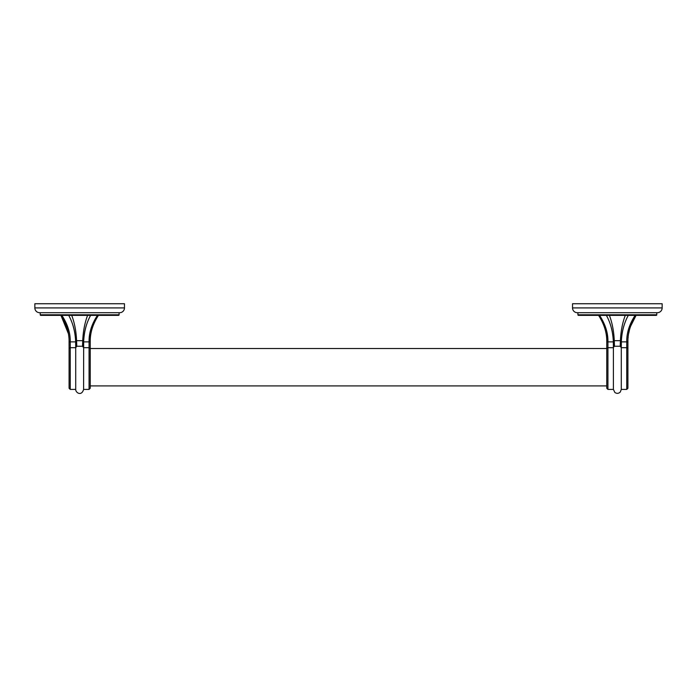 <?xml version="1.0" encoding="UTF-8"?>
<svg xmlns="http://www.w3.org/2000/svg" width="697" height="697" viewBox="0 0 697 697"><rect width="100%" height="100%" fill="white"/><g stroke="black" fill="none" stroke-linecap="round" stroke-linejoin="round"><path stroke-width="0.52" stroke-dasharray="3.48 2.61" d="M662.15 303.735L572.533 303.735M577.316 312.7L657.367 312.7M656.774 312.7L577.909 312.7L656.774 312.7M578.51 315.384L656.173 315.384M591.204 315.384L643.479 315.384L591.204 315.384M591.204 315.506L643.479 315.506M598.671 315.506L599.638 315.506L598.671 315.506M613.404 343.865L613.299 340.711C612.724 331.153 610.45 322.755 606.468 315.506L606.468 315.506C611.191 324.236 613.508 333.027 613.404 341.878C613.508 333.027 611.191 324.236 606.468 315.506L599.638 315.506L604.9 325.482M609.457 315.506L628.215 315.506L609.457 315.506C612.262 322.981 613.865 331.371 614.266 340.676L620.426 340.676L621.288 341.878C621.184 333.027 623.493 324.236 628.215 315.506C623.493 324.236 621.184 333.027 621.288 341.878L621.288 347.698L621.349 341.878M635.045 315.506L628.215 315.506C624.007 323.286 621.724 331.938 621.358 341.486L626.76 341.878C626.559 333.114 629.321 324.314 635.045 315.506L628.215 315.506C624.242 322.755 621.959 331.153 621.384 340.711M613.343 341.878L613.334 341.486C612.959 331.938 610.677 323.286 606.468 315.506L599.638 315.506M627.919 348.404L626.76 347.698L626.76 341.878L627.919 341.878L628.677 333.48M629.347 330.395L629.853 328.54M629.879 328.453L630.585 326.292M606.129 329.15L606.843 331.946M606.765 341.878L613.404 341.878L613.404 347.698L607.932 347.698L606.765 348.404M606.765 385.911L606.765 348.517M613.299 340.711L613.404 389.405M613.404 341.878L614.266 340.676L614.475 346.235L620.217 346.235L621.288 347.698L621.288 389.405M621.288 343.865L621.288 341.878M626.76 389.405L626.76 347.698L621.288 347.698M90.235 367.214L90.235 348.517L90.235 367.214M83.596 389.405L83.596 347.698L89.068 347.698L89.068 341.878L90.235 341.878C90.044 333.114 92.736 324.314 98.329 315.506L97.362 315.506L98.329 315.506M105.796 315.506L53.521 315.506M90.532 315.506L68.785 315.506L90.532 315.506C85.809 324.236 83.492 333.027 83.596 341.878C83.492 333.027 85.809 324.236 90.532 315.506L90.532 315.506C86.323 323.286 84.041 331.938 83.666 341.486L83.701 340.711C84.276 331.153 86.55 322.755 90.532 315.506M61.955 315.506L68.785 315.506C73.507 324.236 75.816 333.027 75.712 341.878C75.816 333.027 73.507 324.236 68.785 315.506L61.955 315.506C67.679 324.314 70.441 333.114 70.24 341.878L70.24 347.698L75.712 347.698L75.712 389.405M53.521 315.384L105.796 315.384L53.521 315.384M40.827 315.384L118.49 315.384M40.226 312.7L119.091 312.7L40.226 312.7M39.633 312.7L119.684 312.7M34.85 303.735L124.467 303.735M89.068 389.405L89.068 347.698L90.235 348.404M89.73 334.116L90.906 329.028M92.1 325.482L97.362 315.506M68.323 333.48L69.073 341.591M83.701 340.711L83.596 343.865M89.068 341.878L83.596 341.878L82.734 340.676L82.525 346.235L76.783 346.235L75.712 347.698L75.712 343.865M70.24 389.405L70.24 347.698L69.081 348.404M69.081 341.878L75.651 341.878M572.533 307.917L662.15 307.917M577.909 314.791L656.774 314.791M625.226 315.506C622.421 322.981 620.818 331.371 620.426 340.676L620.217 346.235M607.932 341.878L607.932 389.405M621.358 341.486L621.184 347.219M613.334 341.486L613.499 347.219M40.226 314.791L119.091 314.791M34.85 307.917L124.467 307.917M76.783 346.235L76.574 340.676L82.734 340.676C83.135 331.371 84.738 322.981 87.543 315.506M75.816 347.219L75.642 341.486L76.574 340.676C76.182 331.371 74.579 322.981 71.774 315.506M75.642 341.486L75.616 340.711C75.041 331.153 72.758 322.755 68.785 315.506C72.993 323.286 75.276 331.938 75.642 341.486L75.712 341.878M83.501 347.219L83.666 341.486M75.616 340.711L75.712 347.698"/><path stroke-width="1.05" d="M662.15 303.735L662.15 307.917L572.533 307.917L572.533 303.735L662.15 303.735M572.533 307.917A4.783 4.783 0 0 0 577.316 312.7L657.367 312.7A4.783 4.783 0 0 0 662.15 307.917M656.774 312.7L656.774 314.791L577.909 314.791L577.909 312.7M577.909 314.791A0.601 0.601 0 0 0 578.51 315.384L656.173 315.384A0.601 0.601 0 0 0 656.774 314.791M591.204 315.384L643.479 315.384M606.756 340.911L606.765 341.878C606.956 333.114 604.264 324.314 598.671 315.506C604.264 324.314 606.956 333.114 606.765 341.878L606.765 348.404L606.765 341.878L607.932 341.878C608.132 333.114 605.371 324.314 599.638 315.506M635.045 315.506C629.321 324.314 626.559 333.114 626.76 341.878L626.76 347.698L621.288 347.698L621.288 389.405L620.278 392.045C618.579 393.622 616.767 393.761 614.85 392.463L613.404 389.405L613.404 343.865M630.585 326.292L636.012 315.506C630.419 324.314 627.727 333.114 627.919 341.878L627.919 348.404L627.919 341.878L621.349 341.878M628.677 333.48L629.347 330.395M604.9 325.482L606.129 329.15M606.843 331.946L607.932 341.878L613.343 341.878M90.235 348.517L606.765 348.517L606.765 388.238L606.765 385.911L90.235 385.911L90.235 388.238L90.235 341.878L90.235 385.911M613.499 347.219L614.475 346.235L613.499 347.219L613.299 340.711L613.404 347.698L613.499 347.219L613.404 347.698L607.932 347.698L606.765 348.404M613.299 340.711C612.724 331.153 610.45 322.755 606.468 315.506L606.468 315.506C610.677 323.286 612.959 331.938 613.334 341.486L614.266 340.676L614.475 346.235L620.217 346.235L621.288 347.698L621.288 343.865M621.288 389.405L626.76 389.405L626.76 347.698L627.919 348.404L627.919 388.238L627.919 348.404M98.329 315.506C92.736 324.314 90.044 333.114 90.235 341.878L89.068 341.878L89.73 334.116M105.796 315.384L53.521 315.384M119.091 312.7L119.091 314.791A0.601 0.601 0 0 1 118.49 315.384L40.827 315.384A0.601 0.601 0 0 1 40.226 314.791L40.226 312.7M124.467 307.917A4.783 4.783 0 0 1 119.684 312.7L39.633 312.7A4.783 4.783 0 0 1 34.85 307.917L34.85 303.735L124.467 303.735L124.467 307.917L34.85 307.917M97.362 315.506C91.629 324.314 88.867 333.114 89.068 341.878L89.068 347.698L90.235 348.404M90.906 329.028L92.1 325.482M69.073 341.591L69.081 341.878C69.273 333.114 66.581 324.314 60.987 315.506L68.323 333.48M69.073 340.99L69.081 348.404L69.081 341.878L70.24 341.878C70.441 333.114 67.679 324.314 61.955 315.506M83.596 343.865L83.596 347.698L89.068 347.698L89.068 389.405L90.235 388.238M83.701 340.711C84.276 331.153 86.55 322.755 90.532 315.506L90.532 315.506C86.323 323.286 84.041 331.938 83.666 341.486L83.596 389.405L89.068 389.405M87.543 315.506C84.738 322.981 83.135 331.371 82.734 340.676L83.666 341.486L83.596 347.698L82.525 346.235L76.783 346.235L75.712 347.698L75.616 340.711L75.816 347.219M83.501 347.219L82.525 346.235L82.734 340.676L76.574 340.676L75.642 341.486C75.276 331.938 72.993 323.286 68.785 315.506L68.785 315.506C72.758 322.755 75.041 331.153 75.616 340.711M69.081 348.404L69.081 388.238L69.081 348.404L70.24 347.698L70.24 389.405L75.712 389.405L75.712 343.865M75.651 341.878L70.24 341.878L70.24 347.698L75.712 347.698M620.217 346.235L620.426 340.676L614.266 340.676C613.865 331.371 612.262 322.981 609.457 315.506M621.184 347.219L621.358 341.486L620.426 340.676C620.818 331.371 622.421 322.981 625.226 315.506M621.358 341.486L621.384 340.711C621.959 331.153 624.242 322.755 628.215 315.506L628.215 315.506C624.007 323.286 621.724 331.938 621.358 341.486L621.358 341.486M613.404 389.405L607.932 389.405L607.932 341.878M119.091 314.791L40.226 314.791M71.774 315.506C74.579 322.981 76.182 331.371 76.574 340.676L76.783 346.235M89.068 341.878L83.657 341.878M621.384 340.711L621.288 347.698M627.919 341.878L627.927 340.99M607.932 389.405L606.765 388.238M626.76 389.405L627.919 388.238M90.235 341.878L90.244 340.911M75.712 389.405C75.537 392.742 81.601 396.576 83.596 389.405M70.24 389.405L69.081 388.238"/></g></svg>
